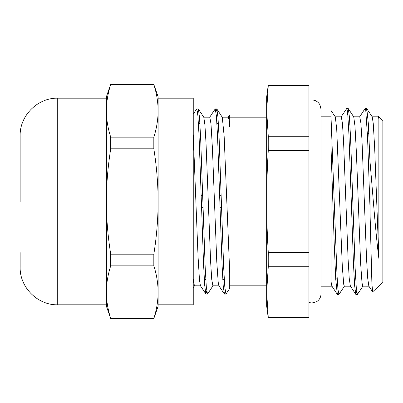 <?xml version="1.0" encoding="UTF-8"?>
<svg xmlns="http://www.w3.org/2000/svg" width="403" height="403" viewBox="0 0 403 403"><rect width="100%" height="100%" fill="white"/><g stroke="black" fill="none" stroke-linecap="round" stroke-linejoin="round"><path stroke-width="0.6" d="M153.82 265.849C156.631 274.594 158.067 283.374 158.132 292.19L158.132 201.5C158.067 219.136 156.631 236.697 153.82 254.182L153.82 265.849L110.704 265.849L110.704 254.182C107.803 235.614 106.367 218.053 106.392 201.5C106.367 184.947 107.803 167.386 110.704 148.818L153.82 148.818C156.631 166.303 158.067 183.864 158.132 201.5L158.132 96.78L153.82 84.469C156.631 93.214 158.067 101.994 158.132 110.81C158.067 119.626 156.631 128.406 153.82 137.151L153.82 148.818M153.82 254.182L110.704 254.182M158.132 306.22L158.132 292.19C158.067 301.006 156.631 309.786 153.82 318.531L158.132 306.22M153.82 318.531L110.704 318.531C107.803 309.247 106.367 300.467 106.392 292.19C106.367 283.914 107.803 275.133 110.704 265.849M153.82 137.151L110.704 137.151C107.803 127.867 106.367 119.087 106.392 110.81L106.392 306.22L110.704 318.531M110.704 84.277L106.392 96.78L106.392 110.81C106.367 102.533 107.803 93.753 110.704 84.469L153.82 84.277M110.704 84.469L153.82 84.469M110.704 148.818L110.704 137.151M106.392 292.19L106.392 304.804L57.725 304.804C37.65 305.323 19.631 287.309 20.15 267.229L20.15 252.626M57.725 304.804L57.725 98.196L106.392 98.196L106.392 110.81M57.725 98.196C37.65 97.677 19.631 115.691 20.15 135.771L20.15 201.5M158.132 98.196L193.244 98.196L193.244 304.804L158.132 304.804M378.472 116.442L382.85 120.497L382.85 282.503L372.629 291.858L371.893 283.505L370.15 216.98L369.934 160.721C372.79 193.636 375.742 234.254 378.855 258.373L378.855 118.709L378.467 116.447L378.074 116.93M367.385 133.615L368.861 133.615M204.321 279.491L205.802 279.491L204.321 279.491M222.804 279.491L224.28 279.491L222.804 279.491M224.189 277.884L222.713 277.884M205.706 277.884L204.23 277.884M221.141 195.339L219.66 195.339M202.659 195.339L201.183 195.339M198.432 123.509L199.908 123.509M216.91 123.509L218.391 123.509M198.523 125.116L200.004 125.116M217.005 125.116L218.481 125.116M201.571 207.661L203.052 207.661M220.053 207.661L221.529 207.661M229.715 279.732L229.715 288.472L229.715 272.705L229.715 285.828L266.67 285.828M222.134 117.172L228.294 117.172L229.005 119.615L229.715 126.769L229.715 114.89L228.143 117.283M331.105 150.062L331.105 282.06L331.876 286.075L337.306 294.341L335.759 279.47L334.208 243.427L331.105 150.062L331.105 119.122L331.105 150.062M350.434 286.201L344.348 286.201L343.744 284.422L342.343 267.204L336.722 129.222L335.321 117.006L331.105 110.588L331.105 119.122L336.973 274.655L337.951 289.364L338.928 294.447L337.306 294.341M197.495 111.827L198.377 109.017L199.515 117.51L200.649 138.415L205.203 267.748L206.336 287.243L207.474 294.079L213.051 285.702M215.978 111.827L216.859 109.017L217.993 117.53L219.131 138.446L223.68 267.753L224.819 287.243L225.957 294.079L229.71 288.472M193.244 279.239L194.417 285.823L200.503 285.828M198.377 109.017L203.812 117.283L204.946 125.142L206.079 144.254L210.623 261.91L211.761 279.617L212.895 285.823L218.98 285.828M216.859 109.017L222.29 117.283L224.149 136.123L229.715 272.7M193.244 114.15L196.755 108.921L197.893 115.752L199.032 135.257L203.58 264.595L204.719 285.49L205.857 293.973L206.734 291.178M209.661 117.283L215.237 108.911L216.376 115.747L217.509 135.252L222.058 264.559L223.197 285.46L224.335 293.968L225.217 291.183M308.93 302.522L311.887 303.016L316.491 301.766C319.388 299.943 320.894 297.323 321.005 293.898L321.005 109.102L321.005 116.799L331.105 116.799M335.11 116.799L341.24 116.799M353.592 116.799L359.748 116.799L360.887 123.036L362.02 140.833L366.564 259.013L367.702 278.201L368.836 286.09L372.629 291.858M356.67 291.535L355.794 294.346L350.358 286.08L349.22 278.191L348.086 259.003L343.542 140.833L342.404 123.031L341.27 116.794M362.987 286.075L357.411 294.447L356.272 287.591L355.134 268.01L350.585 138.153L349.446 117.167L348.308 108.644L353.743 116.91L354.983 126.089L356.383 152.248L360.599 262.968L362.005 282.876L362.831 286.195L368.911 286.201M372.07 116.799L378.231 116.799M369.934 160.721L368.362 123.852L366.79 108.649L372.221 116.915L373.238 123.383L374.644 147.171L378.855 258.373M378.855 118.709L378.231 116.81M369.934 206.004L367.551 137.378L365.768 110.442L365.027 108.659L359.592 116.92M355.794 294.346L354.655 285.828L353.517 264.847L348.968 134.995L347.829 115.409L346.691 108.543L341.114 116.915M338.193 291.54L337.452 294.447M224.335 293.968L218.9 285.707L218.199 282.266L216.759 261.366L212.436 148.536L211.001 123.897L209.792 117.172M205.857 293.973L200.422 285.712L199.485 280.085L198.044 256.464L193.244 134.335M229.715 117.172L266.67 117.172M203.656 117.172L209.817 117.172M266.67 96.78L266.67 306.22M366.79 108.649L365.909 111.465M348.308 108.644L347.431 111.47M344.505 286.075L338.928 294.447M268.272 317.629L266.67 292.19L268.272 266.751L308.93 266.751L308.93 317.629L268.272 317.629M268.272 266.751A849.726 735.883 -0 0 1 268.272 252.374C267.199 234.506 266.665 217.544 266.67 201.5C266.665 185.456 267.199 168.494 268.272 150.626L308.93 150.626L308.93 266.751M308.93 252.374L268.272 252.374M268.272 150.626A849.726 735.883 180 0 1 268.272 136.249L266.67 110.81L268.272 85.371L308.93 85.371L308.93 150.626M308.93 136.249L268.272 136.249M331.105 124.87L331.457 124.87M348.459 124.87L349.94 124.87M110.704 318.723L153.82 318.723M204.336 279.732L205.817 279.732M222.819 279.732L224.295 279.732M198.417 123.268L199.893 123.268M216.895 123.268L218.376 123.268M193.244 287.727L194.493 285.828M205.998 294.084L207.474 294.084M224.476 294.084L225.957 294.084M196.755 108.916L198.236 108.916M215.257 108.916L216.713 108.916M321.005 293.898L321.005 286.201L331.956 286.201M366.649 108.548L365.168 108.548M348.167 108.548L346.716 108.548M357.411 294.452L355.93 294.452M266.675 96.78L268.232 85.371M266.675 306.22L268.232 317.629M335.684 278.13L337.16 278.13M354.161 278.13L355.637 278.13M321.005 109.102L319.947 104.84C318.158 101.732 315.468 100.115 311.887 99.984"/></g></svg>

